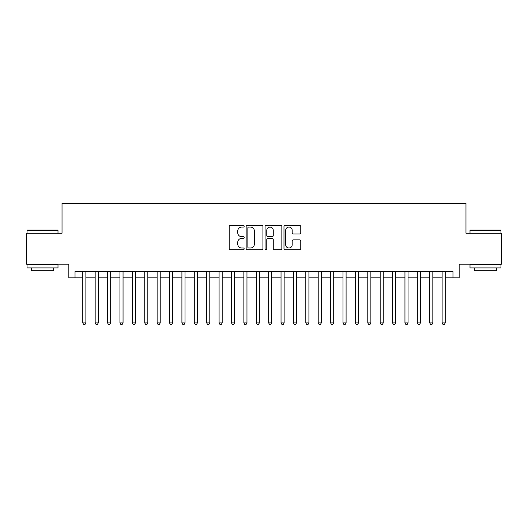 <?xml version="1.0" encoding="UTF-8"?>
<svg xmlns="http://www.w3.org/2000/svg" width="528" height="528" viewBox="0 0 528 528"><rect width="100%" height="100%" fill="white"/><g stroke="black" fill="none" stroke-linecap="round" stroke-linejoin="round"><path stroke-width="0.79" d="M244.174 226.235A0.851 0.851 0 0 0 243.322 225.383L230.399 225.383A1.214 1.214 0 0 0 229.185 226.598L229.185 248.49A1.214 1.214 0 0 0 230.399 249.704L243.322 249.704A0.851 0.851 0 0 0 244.174 248.853A0.851 0.851 0 0 0 243.322 248.002L241.652 248.002A3.894 3.894 0 0 1 237.758 244.114L237.758 242.286A3.894 3.894 0 0 1 241.652 238.399L243.322 238.399A0.851 0.851 0 0 0 244.174 237.547A0.851 0.851 0 0 0 243.322 236.696L241.652 236.696A3.894 3.894 0 0 1 237.758 232.802L237.758 230.98A3.894 3.894 0 0 1 241.652 227.086L243.322 227.086A0.851 0.851 0 0 0 244.174 226.235M299.548 233.957A1.214 1.214 0 0 0 300.762 232.742L300.762 226.598A1.214 1.214 0 0 0 299.548 225.383L285.193 225.383A1.214 1.214 0 0 0 283.978 226.598L283.978 248.49A1.214 1.214 0 0 0 285.193 249.704L299.548 249.704A1.214 1.214 0 0 0 300.762 248.49L300.762 241.072A1.214 1.214 0 0 0 299.548 239.857L293.403 239.857A1.214 1.214 0 0 0 292.189 241.072L292.189 244.754A3.254 3.254 0 0 1 288.935 248.002A3.254 3.254 0 0 1 285.681 244.754L285.681 230.34A3.254 3.254 0 0 1 288.935 227.086A3.254 3.254 0 0 1 292.189 230.34L292.189 232.742A1.214 1.214 0 0 0 293.403 233.957L299.548 233.957M75.035 277.814L75.035 271.623L452.965 271.623L452.965 277.814L459.162 277.814L459.162 264.185L501.6 264.185L501.6 233.211L465.973 233.211L465.973 203.471L62.027 203.471L62.027 233.211L26.4 233.211L26.4 264.185L68.838 264.185L68.838 277.814L82.777 277.814M262.937 226.598A1.214 1.214 0 0 0 261.716 225.383L247.368 225.383A1.214 1.214 0 0 0 246.154 226.598L246.154 248.49A1.214 1.214 0 0 0 247.368 249.704L261.716 249.704A1.214 1.214 0 0 0 262.937 248.49L262.937 226.598M266.284 225.383L280.632 225.383A1.214 1.214 0 0 1 281.846 226.598L281.846 248.49A1.214 1.214 0 0 1 280.632 249.704L274.487 249.704A1.214 1.214 0 0 1 273.273 248.49L273.273 239.613A1.214 1.214 0 0 0 272.059 238.399L267.986 238.399A1.214 1.214 0 0 0 266.765 239.613L266.765 248.853A0.851 0.851 0 0 1 265.914 249.704A0.851 0.851 0 0 1 265.063 248.853L265.063 226.598A1.214 1.214 0 0 1 266.284 225.383M85.879 277.814L95.172 277.814M98.267 277.814L107.56 277.814M110.662 277.814L119.955 277.814M123.05 277.814L132.343 277.814M135.445 277.814L144.738 277.814M147.833 277.814L157.126 277.814M160.222 277.814L169.514 277.814M172.616 277.814L181.909 277.814M185.005 277.814L194.297 277.814M197.399 277.814L206.692 277.814M209.788 277.814L219.08 277.814M222.182 277.814L231.475 277.814M234.571 277.814L243.863 277.814M246.965 277.814L256.258 277.814M259.354 277.814L268.646 277.814M271.742 277.814L281.035 277.814M284.137 277.814L293.429 277.814M296.525 277.814L305.818 277.814M308.92 277.814L318.212 277.814M321.308 277.814L330.601 277.814M333.703 277.814L342.995 277.814M346.091 277.814L355.384 277.814M358.486 277.814L367.778 277.814M370.874 277.814L380.167 277.814M383.262 277.814L392.555 277.814M395.657 277.814L404.95 277.814M408.045 277.814L417.338 277.814M420.44 277.814L429.733 277.814M432.828 277.814L442.121 277.814M445.223 277.814L452.965 277.814M248.708 227.086A0.851 0.851 0 0 0 247.856 227.938L247.856 247.15A0.851 0.851 0 0 0 248.708 248.002L250.47 248.002A3.894 3.894 0 0 0 254.364 244.114L254.364 230.98A3.894 3.894 0 0 0 250.47 227.086L248.708 227.086M273.273 230.399A3.254 3.254 0 0 0 270.019 227.146A3.254 3.254 0 0 0 266.765 230.399L266.765 235.475A1.214 1.214 0 0 0 267.986 236.696L272.059 236.696A1.214 1.214 0 0 0 273.273 235.475L273.273 230.399M85.879 271.623L85.879 322.918L82.777 322.918L82.777 271.623M85.879 322.918L84.949 324.529L83.708 324.529L82.777 322.918M27.39 230.109L57.625 230.109L57.994 230.485L27.02 230.485L27.39 230.109M42.511 267.901L27.02 267.901L27.02 264.805L57.994 264.805L57.994 267.901L42.511 267.901M53.658 267.901L53.658 270.752L31.357 270.752L31.357 267.901M470.375 230.109L500.61 230.109L500.98 230.485L470.006 230.485L470.375 230.109M485.489 267.901L470.006 267.901L470.006 264.805L500.98 264.805L500.98 267.901L485.489 267.901M496.643 267.901L496.643 270.752L474.342 270.752L474.342 267.901M98.267 271.623L98.267 322.918L95.172 322.918L95.172 271.623M98.267 322.918L97.337 324.529L96.103 324.529L95.172 322.918M110.662 271.623L110.662 322.918L107.56 322.918L107.56 271.623M110.662 322.918L109.732 324.529L108.491 324.529L107.56 322.918M123.05 271.623L123.05 322.918L119.955 322.918L119.955 271.623M123.05 322.918L122.12 324.529L120.886 324.529L119.955 322.918M135.445 271.623L135.445 322.918L132.343 322.918L132.343 271.623M135.445 322.918L134.515 324.529L133.274 324.529L132.343 322.918M147.833 271.623L147.833 322.918L144.738 322.918L144.738 271.623M147.833 322.918L146.903 324.529L145.662 324.529L144.738 322.918M160.222 271.623L160.222 322.918L157.126 322.918L157.126 271.623M160.222 322.918L159.298 324.529L158.057 324.529L157.126 322.918M172.616 271.623L172.616 322.918L169.514 322.918L169.514 271.623M172.616 322.918L171.686 324.529L170.445 324.529L169.514 322.918M185.005 271.623L185.005 322.918L181.909 322.918L181.909 271.623M185.005 322.918L184.074 324.529L182.84 324.529L181.909 322.918M197.399 271.623L197.399 322.918L194.297 322.918L194.297 271.623M197.399 322.918L196.469 324.529L195.228 324.529L194.297 322.918M209.788 271.623L209.788 322.918L206.692 322.918L206.692 271.623M209.788 322.918L208.857 324.529L207.623 324.529L206.692 322.918M222.182 271.623L222.182 322.918L219.08 322.918L219.08 271.623M222.182 322.918L221.252 324.529L220.011 324.529L219.08 322.918M234.571 271.623L234.571 322.918L231.475 322.918L231.475 271.623M234.571 322.918L233.64 324.529L232.406 324.529L231.475 322.918M246.965 271.623L246.965 322.918L243.863 322.918L243.863 271.623M246.965 322.918L246.035 324.529L244.794 324.529L243.863 322.918M259.354 271.623L259.354 322.918L256.258 322.918L256.258 271.623M259.354 322.918L258.423 324.529L257.182 324.529L256.258 322.918M271.742 271.623L271.742 322.918L268.646 322.918L268.646 271.623M271.742 322.918L270.818 324.529L269.577 324.529L268.646 322.918M284.137 271.623L284.137 322.918L281.035 322.918L281.035 271.623M284.137 322.918L283.206 324.529L281.965 324.529L281.035 322.918M296.525 271.623L296.525 322.918L293.429 322.918L293.429 271.623M296.525 322.918L295.594 324.529L294.36 324.529L293.429 322.918M308.92 271.623L308.92 322.918L305.818 322.918L305.818 271.623M308.92 322.918L307.989 324.529L306.748 324.529L305.818 322.918M321.308 271.623L321.308 322.918L318.212 322.918L318.212 271.623M321.308 322.918L320.377 324.529L319.143 324.529L318.212 322.918M333.703 271.623L333.703 322.918L330.601 322.918L330.601 271.623M333.703 322.918L332.772 324.529L331.531 324.529L330.601 322.918M346.091 271.623L346.091 322.918L342.995 322.918L342.995 271.623M346.091 322.918L345.16 324.529L343.926 324.529L342.995 322.918M358.486 271.623L358.486 322.918L355.384 322.918L355.384 271.623M358.486 322.918L357.555 324.529L356.314 324.529L355.384 322.918M370.874 271.623L370.874 322.918L367.778 322.918L367.778 271.623M370.874 322.918L369.943 324.529L368.702 324.529L367.778 322.918M383.262 271.623L383.262 322.918L380.167 322.918L380.167 271.623M383.262 322.918L382.338 324.529L381.097 324.529L380.167 322.918M395.657 271.623L395.657 322.918L392.555 322.918L392.555 271.623M395.657 322.918L394.726 324.529L393.485 324.529L392.555 322.918M408.045 271.623L408.045 322.918L404.95 322.918L404.95 271.623M408.045 322.918L407.114 324.529L405.88 324.529L404.95 322.918M420.44 271.623L420.44 322.918L417.338 322.918L417.338 271.623M420.44 322.918L419.509 324.529L418.268 324.529L417.338 322.918M432.828 271.623L432.828 322.918L429.733 322.918L429.733 271.623M432.828 322.918L431.897 324.529L430.663 324.529L429.733 322.918M445.223 271.623L445.223 322.918L442.121 322.918L442.121 271.623M445.223 322.918L444.292 324.529L443.051 324.529L442.121 322.918M27.02 233.211L27.02 230.485M34.082 264.805L34.082 264.185M50.932 264.805L50.932 264.185M57.994 233.211L57.994 230.485M470.006 233.211L470.006 230.485M477.068 264.805L477.068 264.185M493.918 264.805L493.918 264.185M500.98 233.211L500.98 230.485"/></g></svg>
